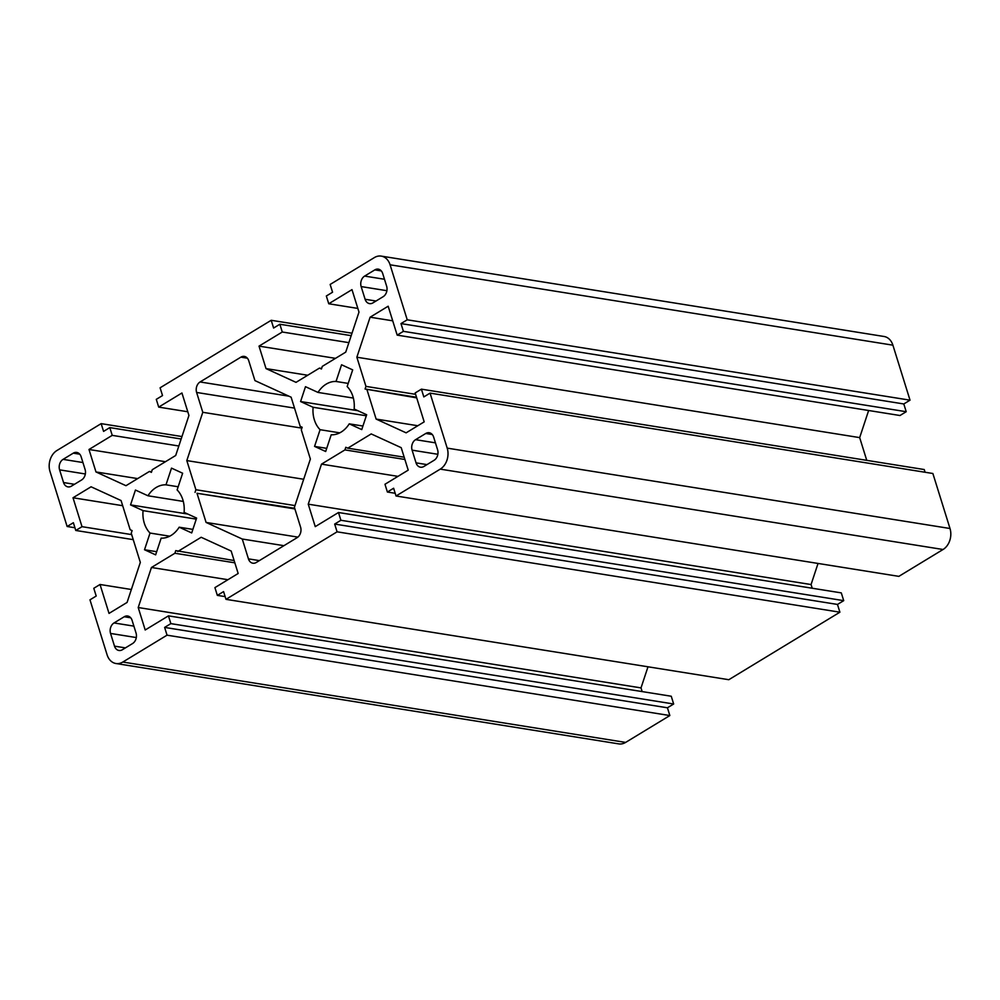 <?xml version="1.0" encoding="UTF-8"?>
<svg xmlns="http://www.w3.org/2000/svg" width="1000" height="1000" viewBox="0 0 1000 1000"><rect width="100%" height="100%" fill="white"/><g stroke="black" fill="none" stroke-linecap="round" stroke-linejoin="round"><path stroke-width="1.5" d="M115.95 663.512L618.75 743.888A15.775 12.05 -80.9 0 0 625.638 742.412L122.825 662.038A15.775 12.05 99.1 0 1 115.95 663.512A15.775 12.05 99.1 0 1 107.1 654.825L89.975 599.825L96.2 596.038L93.787 588.288L100.025 584.487L131.363 589.5M259.363 560.612L248.438 558.862A7.887 6.025 -80.9 0 0 252.862 563.212A7.887 6.025 -80.9 0 0 256.3 562.475L297.113 537.663A7.887 6.025 99.1 0 0 300.587 527.175L294.4 507.325L310.375 459.038L301.3 429.875L302.162 427.262L300.2 426.35L291.112 397.188L254.938 380.6L248.75 360.763A7.887 6.025 -80.9 0 0 244.338 356.413A7.887 6.025 -80.9 0 0 240.888 357.15L200.075 381.962L288.825 396.15M125.425 647.887L114.5 646.137A7.887 6.025 -80.9 0 0 118.925 650.475A7.887 6.025 -80.9 0 0 122.375 649.737L132.575 643.538A7.887 6.025 -80.9 0 0 136.05 633.05L132.088 620.35A7.887 6.025 -80.9 0 0 127.662 616.013A7.887 6.025 -80.9 0 0 124.225 616.75L130.712 617.788M133.887 626.125L114.025 622.95L124.225 616.75M114.025 622.95A7.887 6.025 -80.9 0 0 110.55 633.438L136.312 637.562M122.825 662.038L167.037 635.175L164.625 627.413L170.863 623.625L168.45 615.862L145.2 629.987L138.212 607.525L151.45 567.487L174.9 553.25L175.763 550.625L234.125 560.538M177.725 551.525L201.175 537.275L231.163 551.025L238.162 573.488L214.925 587.612L217.338 595.375L225.15 596.625M217.338 595.375L223.575 591.587L225.987 599.338L728.8 679.712L839.9 612.2L837.475 604.438L843.713 600.65L841.3 592.888L338.488 512.513L340.913 520.275L843.713 600.65M248.438 558.862L242.262 539.025L283.925 545.675M242.262 539.025L206.088 522.438L297.887 537.112M206.088 522.438L197 493.275L294.9 508.925M197 493.275L294.713 508.3M178.162 486.763L165.987 484.825L171.513 468.125L182.638 473.225L177.113 489.925A26.825 20.488 99.1 0 1 184.1 512.35L196.612 518.088L191.7 532.938L179.188 527.2A26.825 20.488 99.1 0 1 161.163 538.15L155.638 554.85L144.512 549.75L156.675 551.7M192.875 529.388L179.188 527.2M114.5 646.137L110.55 633.438M144.512 549.75L150.037 533.05L169.713 536.2M122.675 505.7L73.012 497.762L91.075 486.788L121.062 500.538L130.15 529.7L132.113 530.612L131.25 533.237L140.325 562.388L127.088 602.425L109.025 613.4L100.025 584.487M167.037 635.175L669.85 715.55L625.638 742.412M164.625 627.413L667.438 707.788L669.85 715.55M170.863 623.625L673.662 704L667.438 707.788M168.45 615.862L671.25 696.237L673.662 704M138.212 607.525L641.012 687.9L642.163 691.587M648 666.8L641.012 687.9M151.45 567.487L227.925 579.712M174.9 553.25L234.838 562.825M181.962 436.55L101.15 423.638L56.95 450.5A15.775 12.05 -80.9 0 0 50 471.5L67.125 526.5L74.938 527.75M294.513 408.1L196.612 392.45A7.887 6.025 99.1 0 1 200.075 381.962M79.763 454.2L73.275 453.162A7.887 6.025 99.1 0 1 76.712 452.425A7.887 6.025 99.1 0 1 81.137 456.763L85.087 469.462A7.887 6.025 99.1 0 1 81.625 479.95L71.413 486.15A7.887 6.025 99.1 0 1 67.975 486.887A7.887 6.025 99.1 0 1 63.55 482.55L74.475 484.3M85.35 473.975L59.6 469.85A7.887 6.025 99.1 0 1 63.075 459.363L82.938 462.537M73.275 453.162L63.075 459.363M101.15 423.638L103.575 431.388L109.812 427.6L112.225 435.363L88.987 449.487L95.975 471.95L125.975 485.7L149.425 471.45L151.387 472.35L152.25 469.725L175.7 455.487L188.938 415.45L181.938 392.987L158.7 407.113L187.787 411.763M158.7 407.113L156.287 399.35L162.525 395.562L160.1 387.8L271.2 320.288L352 333.2M196.612 392.45L202.787 412.3L301.875 428.137M202.787 412.3L186.812 460.588L303.688 479.263M186.812 460.588L195.9 489.738L294.988 505.588M195.9 489.738L195.037 492.362M59.6 469.85L63.55 482.55M165.987 484.825A26.825 20.488 -80.9 0 0 147.963 495.775L183.312 501.425M147.963 495.775L135.45 490.037L130.538 504.888L187.775 514.038M130.538 504.888L143.05 510.625L196.262 519.125M143.05 510.625A26.825 20.488 -80.9 0 0 150.037 533.05M73.012 497.762L82.013 526.675L131.675 534.612M82.013 526.675L75.775 530.462L133.25 539.65M75.775 530.462L73.362 522.712L67.125 526.5M109.812 427.6L181.15 439M112.225 435.363L178.825 446M88.987 449.487L165.45 461.7M95.975 471.95L137.65 478.6M149.425 471.45L151.575 471.8M950 528.5A15.775 12.05 99.1 0 1 943.05 549.5L440.25 469.125A15.775 12.05 -80.9 0 0 447.2 448.125L950 528.5L932.875 473.5L430.062 393.125L447.2 448.125M437.85 454.288L412.1 450.163A7.887 6.025 99.1 0 1 415.575 439.675L435.438 442.85M432.262 434.513L425.775 433.475L415.575 439.675M425.775 433.475A7.887 6.025 99.1 0 1 429.212 432.738A7.887 6.025 99.1 0 1 433.638 437.075L437.6 449.775A7.887 6.025 99.1 0 1 434.125 460.262L423.925 466.463A7.887 6.025 99.1 0 1 420.475 467.2A7.887 6.025 99.1 0 1 416.05 462.863L426.975 464.613M412.1 450.163L416.05 462.863M440.25 469.125L396.037 495.988L393.625 488.237L387.388 492.025L384.975 484.263L408.212 470.138L401.213 447.675L371.213 433.925L347.775 448.175L345.812 447.275L344.938 449.9L404.888 459.475M344.938 449.9L321.5 464.137L397.975 476.362M321.5 464.137L308.25 504.175L811.062 584.55L818.037 563.45M308.25 504.175L315.25 526.638L338.488 512.513M812.212 588.237L811.062 584.55M340.913 520.275L334.675 524.062L837.475 604.438M334.675 524.062L337.088 531.825L839.9 612.2M225.987 599.338L337.088 531.825M353.35 398.075L318 392.425L305.487 386.688L300.587 401.538L313.1 407.275A26.825 20.488 -80.9 0 0 320.087 429.7L339.762 432.85M320.087 429.7L314.562 446.4L326.725 448.35M314.562 446.4L325.675 451.5L331.2 434.8A26.825 20.488 -80.9 0 0 349.237 423.85L362.925 426.037M349.237 423.85L361.75 429.588L366.662 414.738L354.15 409A26.825 20.488 99.1 0 0 347.163 386.562L352.688 369.875L341.562 364.775L336.037 381.463L348.2 383.413M416.7 397.863L365.075 389.012L416.512 397.238M367.05 389.913L376.125 419.075L417.8 425.737M376.125 419.075L406.125 432.837L424.188 421.863L415.175 392.95L421.413 389.162L924.225 469.538L925.062 472.25M421.413 389.162L423.825 396.912L430.062 393.125M396.037 495.988L898.85 576.362L943.05 549.5M387.388 492.025L395.188 493.275M347.775 448.175L404.175 457.188M892.9 345.175A15.775 12.05 -80.9 0 0 884.05 336.488L381.25 256.112A15.775 12.05 99.1 0 1 390.087 264.8L892.9 345.175L910.025 400.175L903.8 403.963L906.213 411.712L899.975 415.513L397.175 335.125L403.4 331.337L400.988 323.587L407.225 319.8L390.087 264.8M271.2 320.288L273.612 328.038L279.85 324.25L282.275 332.013L259.025 346.125L266.025 368.6L296.025 382.35L319.462 368.1L321.438 369L322.3 366.375L345.737 352.125L358.988 312.1L351.987 289.637L328.75 303.762L326.337 296L332.562 292.213L330.15 284.45L374.363 257.587A15.775 12.05 99.1 0 1 381.25 256.112M407.225 319.8L910.025 400.175M365.075 389.012L365.95 386.388L356.863 357.225L370.112 317.2L388.162 306.225L397.175 335.125M318 392.425A26.825 20.488 99.1 0 1 336.037 381.463M384.487 279.262L364.625 276.087L374.825 269.887A7.887 6.025 -80.9 0 1 378.263 269.15A7.887 6.025 -80.9 0 1 382.688 273.488L386.637 286.188A7.887 6.025 -80.9 0 1 383.175 296.675L372.962 302.875A7.887 6.025 -80.9 0 1 369.525 303.612A7.887 6.025 -80.9 0 1 365.1 299.275L361.15 286.575L386.9 290.7M364.625 276.087A7.887 6.025 -80.9 0 0 361.15 286.575M319.462 368.1L321.613 368.45M266.025 368.6L307.7 375.25M259.025 346.125L335.5 358.35M282.275 332.013L348.875 342.65M279.85 324.25L351.188 335.65M313.1 407.275L366.312 415.775M300.587 401.538L357.812 410.688M365.95 386.388L415.613 394.338M356.863 357.225L859.675 437.612L866.75 460.35M868.637 410.5L859.675 437.612M370.112 317.2L392.713 320.812M403.4 331.337L906.213 411.712M400.988 323.587L903.8 403.963M328.75 303.762L357.837 308.412M240.888 357.15L247.375 358.188M376.025 301.025L365.1 299.275M374.825 269.887L381.3 270.925"/></g></svg>
